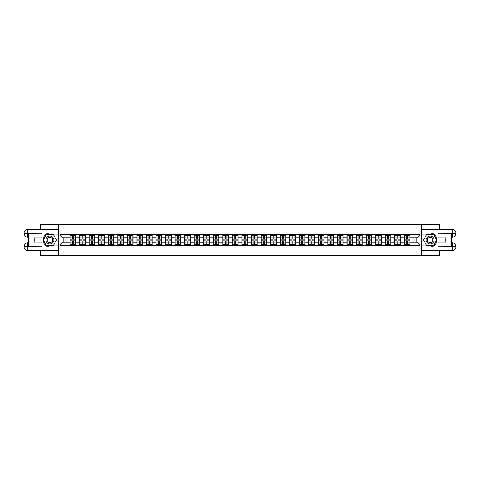 <?xml version="1.0" encoding="UTF-8"?>
<svg xmlns="http://www.w3.org/2000/svg" width="480" height="480" viewBox="0 0 480 480"><rect width="100%" height="100%" fill="white"/><g stroke="black" fill="none" stroke-linecap="round" stroke-linejoin="round"><path stroke-width="0.72" d="M40.404 250.404L40.404 255.3L439.596 255.3L439.596 250.404M439.596 229.596L439.596 224.7L421.356 224.7L421.356 255.3M421.356 224.7L40.404 224.7L40.404 229.596M58.644 255.3L58.644 224.7M416.886 242.262L416.886 237.738L410.004 237.738L410.004 242.262L416.886 242.262L419.946 245.328L419.946 234.672L404.19 234.492L404.19 237.738L400.452 237.738L400.452 242.262L404.19 242.262L404.19 237.738M419.946 245.328L60.054 245.328L60.054 234.672L69.996 234.672L69.996 237.738L63.114 237.738L63.114 242.262L69.996 242.262L69.996 237.738M404.19 234.672L69.996 234.672M404.19 242.262L404.19 245.328M400.452 242.262L400.452 245.328M400.452 234.672L400.452 237.738M390.906 242.262L394.638 242.262L394.638 237.738L390.906 237.738L390.906 245.328M394.638 242.262L394.638 245.328M394.638 234.672L394.638 237.738M390.906 234.672L390.906 237.738M381.36 242.262L385.092 242.262L385.092 237.738L381.36 237.738L381.36 245.328M385.092 242.262L385.092 245.328M385.092 234.672L385.092 237.738M381.36 234.672L381.36 237.738M371.808 242.262L375.546 242.262L375.546 237.738L371.808 237.738L371.808 245.328M375.546 242.262L375.546 245.328M375.546 234.672L375.546 237.738M371.808 234.672L371.808 237.738M362.262 242.262L365.994 242.262L365.994 237.738L362.262 237.738L362.262 245.328M365.994 242.262L365.994 245.328M365.994 234.672L365.994 237.738M362.262 234.672L362.262 237.738M352.71 242.262L356.448 242.262L356.448 237.738L352.71 237.738L352.71 245.328M356.448 242.262L356.448 245.328M356.448 234.672L356.448 237.738M352.71 234.672L352.71 237.738M343.164 242.262L346.896 242.262L346.896 237.738L343.164 237.738L343.164 245.328M346.896 242.262L346.896 245.328M346.896 234.672L346.896 237.738M343.164 234.672L343.164 237.738M333.618 242.262L337.35 242.262L337.35 237.738L333.618 237.738L333.618 245.328M337.35 242.262L337.35 245.328M337.35 234.672L337.35 237.738M333.618 234.672L333.618 237.738M324.066 242.262L327.804 242.262L327.804 237.738L324.066 237.738L324.066 245.328M327.804 242.262L327.804 245.328M327.804 234.672L327.804 237.738M324.066 234.672L324.066 237.738M314.52 242.262L318.252 242.262L318.252 237.738L314.52 237.738L314.52 245.328M318.252 242.262L318.252 245.328M318.252 234.672L318.252 237.738M314.52 234.672L314.52 237.738M304.974 242.262L308.706 242.262L308.706 237.738L304.974 237.738L304.974 245.328M308.706 242.262L308.706 245.328M308.706 234.672L308.706 237.738M304.974 234.672L304.974 237.738M295.422 242.262L299.154 242.262L299.154 237.738L295.422 237.738L295.422 245.328M299.154 242.262L299.154 245.328M299.154 234.672L299.154 237.738M295.422 234.672L295.422 237.738M285.876 242.262L289.608 242.262L289.608 237.738L285.876 237.738L285.876 245.328M289.608 242.262L289.608 245.328M289.608 234.672L289.608 237.738M285.876 234.672L285.876 237.738M276.324 242.262L280.062 242.262L280.062 237.738L276.324 237.738L276.324 245.328M280.062 242.262L280.062 245.328M280.062 234.672L280.062 237.738M276.324 234.672L276.324 237.738M266.778 242.262L270.51 242.262L270.51 237.738L266.778 237.738L266.778 245.328M270.51 242.262L270.51 245.328M270.51 234.672L270.51 237.738M266.778 234.672L266.778 237.738M257.232 242.262L260.964 242.262L260.964 237.738L257.232 237.738L257.232 245.328M260.964 242.262L260.964 245.328M260.964 234.672L260.964 237.738M257.232 234.672L257.232 237.738M247.68 242.262L251.418 242.262L251.418 237.738L247.68 237.738L247.68 245.328M251.418 242.262L251.418 245.328M251.418 234.672L251.418 237.738M247.68 234.672L247.68 237.738M238.134 242.262L241.866 242.262L241.866 237.738L238.134 237.738L238.134 245.328M241.866 242.262L241.866 245.328M241.866 234.672L241.866 237.738M238.134 234.672L238.134 237.738M228.582 242.262L232.32 242.262L232.32 237.738L228.582 237.738L228.582 245.328M232.32 242.262L232.32 245.328M232.32 234.672L232.32 237.738M228.582 234.672L228.582 237.738M219.036 242.262L222.768 242.262L222.768 237.738L219.036 237.738L219.036 245.328M222.768 242.262L222.768 245.328M222.768 234.672L222.768 237.738M219.036 234.672L219.036 237.738M209.49 242.262L213.222 242.262L213.222 237.738L209.49 237.738L209.49 245.328M213.222 242.262L213.222 245.328M213.222 234.672L213.222 237.738M209.49 234.672L209.49 237.738M199.938 242.262L203.676 242.262L203.676 237.738L199.938 237.738L199.938 245.328M203.676 242.262L203.676 245.328M203.676 234.672L203.676 237.738M199.938 234.672L199.938 237.738M190.392 242.262L194.124 242.262L194.124 237.738L190.392 237.738L190.392 245.328M194.124 242.262L194.124 245.328M194.124 234.672L194.124 237.738M190.392 234.672L190.392 237.738M180.846 242.262L184.578 242.262L184.578 237.738L180.846 237.738L180.846 245.328M184.578 242.262L184.578 245.328M184.578 234.672L184.578 237.738M180.846 234.672L180.846 237.738M171.294 242.262L175.026 242.262L175.026 237.738L171.294 237.738L171.294 245.328M175.026 242.262L175.026 245.328M175.026 234.672L175.026 237.738M171.294 234.672L171.294 237.738M161.748 242.262L165.48 242.262L165.48 237.738L161.748 237.738L161.748 245.328M165.48 242.262L165.48 245.328M165.48 234.672L165.48 237.738M161.748 234.672L161.748 237.738M152.196 242.262L155.934 242.262L155.934 237.738L152.196 237.738L152.196 245.328M155.934 242.262L155.934 245.328M155.934 234.672L155.934 237.738M152.196 234.672L152.196 237.738M142.65 242.262L146.382 242.262L146.382 237.738L142.65 237.738L142.65 245.328M146.382 242.262L146.382 245.328M146.382 234.672L146.382 237.738M142.65 234.672L142.65 237.738M133.104 242.262L136.836 242.262L136.836 237.738L133.104 237.738L133.104 245.328M136.836 242.262L136.836 245.328M136.836 234.672L136.836 237.738M133.104 234.672L133.104 237.738M123.552 242.262L127.29 242.262L127.29 237.738L123.552 237.738L123.552 245.328M127.29 242.262L127.29 245.328M127.29 234.672L127.29 237.738M123.552 234.672L123.552 237.738M114.006 242.262L117.738 242.262L117.738 237.738L114.006 237.738L114.006 245.328M117.738 242.262L117.738 245.328M117.738 234.672L117.738 237.738M114.006 234.672L114.006 237.738M104.454 242.262L108.192 242.262L108.192 237.738L104.454 237.738L104.454 245.328M108.192 242.262L108.192 245.328M108.192 234.672L108.192 237.738M104.454 234.672L104.454 237.738M94.908 242.262L98.64 242.262L98.64 237.738L94.908 237.738L94.908 245.328M98.64 242.262L98.64 245.328M98.64 234.672L98.64 237.738M94.908 234.672L94.908 237.738M85.362 242.262L89.094 242.262L89.094 237.738L85.362 237.738L85.362 245.328M89.094 242.262L89.094 245.328M89.094 234.672L89.094 237.738M85.362 234.672L85.362 237.738M75.81 242.262L79.548 242.262L79.548 237.738L75.81 237.738L75.81 245.328M79.548 242.262L79.548 245.328M79.548 234.672L79.548 237.738M75.81 234.672L75.81 237.738M69.996 242.262L69.996 245.328M63.114 242.262L60.054 245.328M60.054 234.672L63.114 237.738M410.004 242.262L410.004 245.328M410.004 234.672L410.004 237.738M419.946 234.672L416.886 237.738M70.152 237.828L72.504 237.828L72.504 234.642L70.152 234.642L70.152 240.828L72.504 240.828L72.504 242.172L73.302 242.166L73.302 240.828L75.66 240.828L75.66 234.642L73.302 234.642L73.302 235.314L75.66 235.314M72.504 236.946L73.302 236.946M73.302 235.41L72.504 235.41M70.152 239.172L72.504 239.172L72.504 237.828L73.302 237.834L73.302 239.172L75.66 239.172M70.152 235.314L72.504 235.314M72.504 244.59L73.302 244.59M72.504 243.054L73.302 243.054M70.152 245.358L72.504 245.358L72.504 244.686L70.152 244.686L70.152 245.358M70.152 240.828L70.152 242.172L72.504 242.172L72.504 244.686M70.152 242.172L70.152 244.686M75.66 240.828L75.66 245.358L73.302 245.358L73.302 244.686L75.66 244.686M75.66 242.172L73.302 242.172L73.302 244.686M75.66 237.828L73.302 237.828L73.302 235.314M79.698 237.828L82.056 237.828L82.056 234.642L79.698 234.642L79.698 240.828L82.056 240.828L82.056 242.172L82.848 242.166L82.848 240.828L85.206 240.828L85.206 234.642L82.848 234.642L82.848 235.314L85.206 235.314M82.056 236.946L82.848 236.946M82.848 235.41L82.056 235.41M79.698 239.172L82.056 239.172L82.056 237.828L82.848 237.834L82.848 239.172L85.206 239.172M79.698 235.314L82.056 235.314M82.056 244.59L82.848 244.59M82.056 243.054L82.848 243.054M79.698 245.358L82.056 245.358L82.056 244.686L79.698 244.686L79.698 245.358M79.698 240.828L79.698 242.172L82.056 242.172L82.056 244.686M79.698 242.172L79.698 244.686M85.206 240.828L85.206 245.358L82.848 245.358L82.848 244.686L85.206 244.686M85.206 242.172L82.848 242.172L82.848 244.686M85.206 237.828L82.848 237.828L82.848 235.314M89.244 237.828L91.602 237.828L91.602 234.642L89.244 234.642L89.244 240.828L91.602 240.828L91.602 242.172L92.4 242.166L92.4 240.828L94.758 240.828L94.758 234.642L92.4 234.642L92.4 235.314L94.758 235.314M91.602 236.946L92.4 236.946M92.4 235.41L91.602 235.41M89.244 239.172L91.602 239.172L91.602 237.828L92.4 237.834L92.4 239.172L94.758 239.172M89.244 235.314L91.602 235.314M91.602 244.59L92.4 244.59M91.602 243.054L92.4 243.054M89.244 245.358L91.602 245.358L91.602 244.686L89.244 244.686L89.244 245.358M89.244 240.828L89.244 242.172L91.602 242.172L91.602 244.686M89.244 242.172L89.244 244.686M94.758 240.828L94.758 245.358L92.4 245.358L92.4 244.686L94.758 244.686M94.758 242.172L92.4 242.172L92.4 244.686M94.758 237.828L92.4 237.828L92.4 235.314M98.796 237.828L101.154 237.828L101.154 234.642L98.796 234.642L98.796 240.828L101.154 240.828L101.154 242.172L101.946 242.166L101.946 240.828L104.304 240.828L104.304 234.642L101.946 234.642L101.946 235.314L104.304 235.314M101.154 236.946L101.946 236.946M101.946 235.41L101.154 235.41M98.796 239.172L101.154 239.172L101.154 237.828L101.946 237.834L101.946 239.172L104.304 239.172M98.796 235.314L101.154 235.314M101.154 244.59L101.946 244.59M101.154 243.054L101.946 243.054M98.796 245.358L101.154 245.358L101.154 244.686L98.796 244.686L98.796 245.358M98.796 240.828L98.796 242.172L101.154 242.172L101.154 244.686M98.796 242.172L98.796 244.686M104.304 240.828L104.304 245.358L101.946 245.358L101.946 244.686L104.304 244.686M104.304 242.172L101.946 242.172L101.946 244.686M104.304 237.828L101.946 237.828L101.946 235.314M108.342 237.828L110.7 237.828L110.7 234.642L108.342 234.642L108.342 240.828L110.7 240.828L110.7 242.172L111.498 242.166L111.498 240.828L113.85 240.828L113.85 234.642L111.498 234.642L111.498 235.314L113.85 235.314M110.7 236.946L111.498 236.946M111.498 235.41L110.7 235.41M108.342 239.172L110.7 239.172L110.7 237.828L111.498 237.834L111.498 239.172L113.85 239.172M108.342 235.314L110.7 235.314M110.7 244.59L111.498 244.59M110.7 243.054L111.498 243.054M108.342 245.358L110.7 245.358L110.7 244.686L108.342 244.686L108.342 245.358M108.342 240.828L108.342 242.172L110.7 242.172L110.7 244.686M108.342 242.172L108.342 244.686M113.85 240.828L113.85 245.358L111.498 245.358L111.498 244.686L113.85 244.686M113.85 242.172L111.498 242.172L111.498 244.686M113.85 237.828L111.498 237.828L111.498 235.314M117.894 237.828L120.246 237.828L120.246 234.642L117.894 234.642L117.894 240.828L120.246 240.828L120.246 242.172L121.044 242.166L121.044 240.828L123.402 240.828L123.402 234.642L121.044 234.642L121.044 235.314L123.402 235.314M120.246 236.946L121.044 236.946M121.044 235.41L120.246 235.41M117.894 239.172L120.246 239.172L120.246 237.828L121.044 237.834L121.044 239.172L123.402 239.172M117.894 235.314L120.246 235.314M120.246 244.59L121.044 244.59M120.246 243.054L121.044 243.054M117.894 245.358L120.246 245.358L120.246 244.686L117.894 244.686L117.894 245.358M117.894 240.828L117.894 242.172L120.246 242.172L120.246 244.686M117.894 242.172L117.894 244.686M123.402 240.828L123.402 245.358L121.044 245.358L121.044 244.686L123.402 244.686M123.402 242.172L121.044 242.172L121.044 244.686M123.402 237.828L121.044 237.828L121.044 235.314M47.904 243.444A3.978 3.978 0 0 0 53.334 241.992A3.978 3.978 0 0 0 51.882 236.556A3.978 3.978 0 0 0 46.446 238.008A3.978 3.978 0 0 0 47.904 243.444M48.528 242.358A2.724 2.724 0 0 0 52.248 241.362A2.724 2.724 0 0 0 51.252 237.642A2.724 2.724 0 0 0 47.532 238.638A2.724 2.724 0 0 0 48.528 242.358M46.584 234.276L53.196 234.276L56.496 240L53.196 245.724L46.584 245.724L43.284 240L46.584 234.276M428.118 243.444A3.978 3.978 0 0 0 433.554 241.992A3.978 3.978 0 0 0 432.096 236.556A3.978 3.978 0 0 0 426.666 238.008A3.978 3.978 0 0 0 428.118 243.444M428.748 242.358A2.724 2.724 0 0 0 432.468 241.362A2.724 2.724 0 0 0 431.472 237.642A2.724 2.724 0 0 0 427.752 238.638A2.724 2.724 0 0 0 428.748 242.358M426.804 234.276L433.416 234.276L436.716 240L433.416 245.724L426.804 245.724L423.504 240L426.804 234.276M28.59 237.09L27.762 237.09A3.762 3.762 0 0 1 24 233.358A3.762 3.762 0 0 1 27.762 229.596L58.584 229.596L58.584 233.112L49.89 233.112A6.888 6.888 0 0 0 43.002 240A6.888 6.888 0 0 0 49.89 246.888L58.584 246.888L58.584 250.404L27.762 250.404A3.762 3.762 0 0 1 24 246.642A3.762 3.762 0 0 1 27.762 242.91L28.59 242.91M58.584 246.888L58.584 233.112M42.054 229.596L42.054 237.828L34.158 237.828L34.158 242.172L42.054 242.172L42.054 250.404M27.762 237.09A3.762 3.762 0 0 1 24 233.358L27.762 233.418L27.762 237.09A3.762 3.762 0 0 1 24 233.358L24 246.642L42.054 246.732M27.762 246.732L27.762 250.404A3.762 3.762 0 0 1 24 246.642A3.762 3.762 0 0 1 27.762 242.91L27.762 246.582L28.59 246.582L28.59 233.418L27.762 233.418M58.584 234.096L46.482 234.096L43.068 240L46.482 245.904L58.584 245.904M451.41 242.91L452.238 242.91A3.762 3.762 0 0 1 456 246.642A3.762 3.762 0 0 1 452.238 250.404L421.416 250.404L421.416 246.888L430.11 246.888A6.888 6.888 0 0 0 436.998 240A6.888 6.888 0 0 0 430.11 233.112L421.416 233.112L421.416 229.596L452.238 229.596A3.762 3.762 0 0 1 456 233.358A3.762 3.762 0 0 1 452.238 237.09L451.41 237.09M421.416 233.112L421.416 246.888M437.946 250.404L437.946 242.172L445.842 242.172L445.842 237.828L437.946 237.828L437.946 229.596M452.238 242.91A3.762 3.762 0 0 1 456 246.642L452.238 246.582L452.238 242.91A3.762 3.762 0 0 1 456 246.642L456 233.358L437.946 233.268M452.238 233.268L452.238 229.596A3.762 3.762 0 0 1 456 233.358A3.762 3.762 0 0 1 452.238 237.09L452.238 233.418L451.41 233.418L451.41 246.582L452.238 246.582M421.416 245.904L433.518 245.904L436.932 240L433.518 234.096L421.416 234.096M127.44 237.828L129.798 237.828L129.798 234.642L127.44 234.642L127.44 240.828L129.798 240.828L129.798 242.172L130.59 242.166L130.59 240.828L132.948 240.828L132.948 234.642L130.59 234.642L130.59 235.314L132.948 235.314M129.798 236.946L130.59 236.946M130.59 235.41L129.798 235.41M127.44 239.172L129.798 239.172L129.798 237.828L130.59 237.834L130.59 239.172L132.948 239.172M127.44 235.314L129.798 235.314M129.798 244.59L130.59 244.59M129.798 243.054L130.59 243.054M127.44 245.358L129.798 245.358L129.798 244.686L127.44 244.686L127.44 245.358M127.44 240.828L127.44 242.172L129.798 242.172L129.798 244.686M127.44 242.172L127.44 244.686M132.948 240.828L132.948 245.358L130.59 245.358L130.59 244.686L132.948 244.686M132.948 242.172L130.59 242.172L130.59 244.686M132.948 237.828L130.59 237.828L130.59 235.314M136.986 237.828L139.344 237.828L139.344 234.642L136.986 234.642L136.986 240.828L139.344 240.828L139.344 242.172L140.142 242.166L140.142 240.828L142.5 240.828L142.5 234.642L140.142 234.642L140.142 235.314L142.5 235.314M139.344 236.946L140.142 236.946M140.142 235.41L139.344 235.41M136.986 239.172L139.344 239.172L139.344 237.828L140.142 237.834L140.142 239.172L142.5 239.172M136.986 235.314L139.344 235.314M139.344 244.59L140.142 244.59M139.344 243.054L140.142 243.054M136.986 245.358L139.344 245.358L139.344 244.686L136.986 244.686L136.986 245.358M136.986 240.828L136.986 242.172L139.344 242.172L139.344 244.686M136.986 242.172L136.986 244.686M142.5 240.828L142.5 245.358L140.142 245.358L140.142 244.686L142.5 244.686M142.5 242.172L140.142 242.172L140.142 244.686M142.5 237.828L140.142 237.828L140.142 235.314M146.538 237.828L148.896 237.828L148.896 234.642L146.538 234.642L146.538 240.828L148.896 240.828L148.896 242.172L149.688 242.166L149.688 240.828L152.046 240.828L152.046 234.642L149.688 234.642L149.688 235.314L152.046 235.314M148.896 236.946L149.688 236.946M149.688 235.41L148.896 235.41M146.538 239.172L148.896 239.172L148.896 237.828L149.688 237.834L149.688 239.172L152.046 239.172M146.538 235.314L148.896 235.314M148.896 244.59L149.688 244.59M148.896 243.054L149.688 243.054M146.538 245.358L148.896 245.358L148.896 244.686L146.538 244.686L146.538 245.358M146.538 240.828L146.538 242.172L148.896 242.172L148.896 244.686M146.538 242.172L146.538 244.686M152.046 240.828L152.046 245.358L149.688 245.358L149.688 244.686L152.046 244.686M152.046 242.172L149.688 242.172L149.688 244.686M152.046 237.828L149.688 237.828L149.688 235.314M156.084 237.828L158.442 237.828L158.442 234.642L156.084 234.642L156.084 240.828L158.442 240.828L158.442 242.172L159.24 242.166L159.24 240.828L161.592 240.828L161.592 234.642L159.24 234.642L159.24 235.314L161.592 235.314M158.442 236.946L159.24 236.946M159.24 235.41L158.442 235.41M156.084 239.172L158.442 239.172L158.442 237.828L159.24 237.834L159.24 239.172L161.592 239.172M156.084 235.314L158.442 235.314M158.442 244.59L159.24 244.59M158.442 243.054L159.24 243.054M156.084 245.358L158.442 245.358L158.442 244.686L156.084 244.686L156.084 245.358M156.084 240.828L156.084 242.172L158.442 242.172L158.442 244.686M156.084 242.172L156.084 244.686M161.592 240.828L161.592 245.358L159.24 245.358L159.24 244.686L161.592 244.686M161.592 242.172L159.24 242.172L159.24 244.686M161.592 237.828L159.24 237.828L159.24 235.314M165.636 237.828L167.988 237.828L167.988 234.642L165.636 234.642L165.636 240.828L167.988 240.828L167.988 242.172L168.786 242.166L168.786 240.828L171.144 240.828L171.144 234.642L168.786 234.642L168.786 235.314L171.144 235.314M167.988 236.946L168.786 236.946M168.786 235.41L167.988 235.41M165.636 239.172L167.988 239.172L167.988 237.828L168.786 237.834L168.786 239.172L171.144 239.172M165.636 235.314L167.988 235.314M167.988 244.59L168.786 244.59M167.988 243.054L168.786 243.054M165.636 245.358L167.988 245.358L167.988 244.686L165.636 244.686L165.636 245.358M165.636 240.828L165.636 242.172L167.988 242.172L167.988 244.686M165.636 242.172L165.636 244.686M171.144 240.828L171.144 245.358L168.786 245.358L168.786 244.686L171.144 244.686M171.144 242.172L168.786 242.172L168.786 244.686M171.144 237.828L168.786 237.828L168.786 235.314M175.182 237.828L177.54 237.828L177.54 234.642L175.182 234.642L175.182 240.828L177.54 240.828L177.54 242.172L178.332 242.166L178.332 240.828L180.69 240.828L180.69 234.642L178.332 234.642L178.332 235.314L180.69 235.314M177.54 236.946L178.332 236.946M178.332 235.41L177.54 235.41M175.182 239.172L177.54 239.172L177.54 237.828L178.332 237.834L178.332 239.172L180.69 239.172M175.182 235.314L177.54 235.314M177.54 244.59L178.332 244.59M177.54 243.054L178.332 243.054M175.182 245.358L177.54 245.358L177.54 244.686L175.182 244.686L175.182 245.358M175.182 240.828L175.182 242.172L177.54 242.172L177.54 244.686M175.182 242.172L175.182 244.686M180.69 240.828L180.69 245.358L178.332 245.358L178.332 244.686L180.69 244.686M180.69 242.172L178.332 242.172L178.332 244.686M180.69 237.828L178.332 237.828L178.332 235.314M184.728 237.828L187.086 237.828L187.086 234.642L184.728 234.642L184.728 240.828L187.086 240.828L187.086 242.172L187.884 242.166L187.884 240.828L190.236 240.828L190.236 234.642L187.884 234.642L187.884 235.314L190.236 235.314M187.086 236.946L187.884 236.946M187.884 235.41L187.086 235.41M184.728 239.172L187.086 239.172L187.086 237.828L187.884 237.834L187.884 239.172L190.236 239.172M184.728 235.314L187.086 235.314M187.086 244.59L187.884 244.59M187.086 243.054L187.884 243.054M184.728 245.358L187.086 245.358L187.086 244.686L184.728 244.686L184.728 245.358M184.728 240.828L184.728 242.172L187.086 242.172L187.086 244.686M184.728 242.172L184.728 244.686M190.236 240.828L190.236 245.358L187.884 245.358L187.884 244.686L190.236 244.686M190.236 242.172L187.884 242.172L187.884 244.686M190.236 237.828L187.884 237.828L187.884 235.314M194.28 237.828L196.632 237.828L196.632 234.642L194.28 234.642L194.28 240.828L196.632 240.828L196.632 242.172L197.43 242.166L197.43 240.828L199.788 240.828L199.788 234.642L197.43 234.642L197.43 235.314L199.788 235.314M196.632 236.946L197.43 236.946M197.43 235.41L196.632 235.41M194.28 239.172L196.632 239.172L196.632 237.828L197.43 237.834L197.43 239.172L199.788 239.172M194.28 235.314L196.632 235.314M196.632 244.59L197.43 244.59M196.632 243.054L197.43 243.054M194.28 245.358L196.632 245.358L196.632 244.686L194.28 244.686L194.28 245.358M194.28 240.828L194.28 242.172L196.632 242.172L196.632 244.686M194.28 242.172L194.28 244.686M199.788 240.828L199.788 245.358L197.43 245.358L197.43 244.686L199.788 244.686M199.788 242.172L197.43 242.172L197.43 244.686M199.788 237.828L197.43 237.828L197.43 235.314M203.826 237.828L206.184 237.828L206.184 234.642L203.826 234.642L203.826 240.828L206.184 240.828L206.184 242.172L206.976 242.166L206.976 240.828L209.334 240.828L209.334 234.642L206.976 234.642L206.976 235.314L209.334 235.314M206.184 236.946L206.976 236.946M206.976 235.41L206.184 235.41M203.826 239.172L206.184 239.172L206.184 237.828L206.976 237.834L206.976 239.172L209.334 239.172M203.826 235.314L206.184 235.314M206.184 244.59L206.976 244.59M206.184 243.054L206.976 243.054M203.826 245.358L206.184 245.358L206.184 244.686L203.826 244.686L203.826 245.358M203.826 240.828L203.826 242.172L206.184 242.172L206.184 244.686M203.826 242.172L203.826 244.686M209.334 240.828L209.334 245.358L206.976 245.358L206.976 244.686L209.334 244.686M209.334 242.172L206.976 242.172L206.976 244.686M209.334 237.828L206.976 237.828L206.976 235.314M213.372 237.828L215.73 237.828L215.73 234.642L213.372 234.642L213.372 240.828L215.73 240.828L215.73 242.172L216.528 242.166L216.528 240.828L218.886 240.828L218.886 234.642L216.528 234.642L216.528 235.314L218.886 235.314M215.73 236.946L216.528 236.946M216.528 235.41L215.73 235.41M213.372 239.172L215.73 239.172L215.73 237.828L216.528 237.834L216.528 239.172L218.886 239.172M213.372 235.314L215.73 235.314M215.73 244.59L216.528 244.59M215.73 243.054L216.528 243.054M213.372 245.358L215.73 245.358L215.73 244.686L213.372 244.686L213.372 245.358M213.372 240.828L213.372 242.172L215.73 242.172L215.73 244.686M213.372 242.172L213.372 244.686M218.886 240.828L218.886 245.358L216.528 245.358L216.528 244.686L218.886 244.686M218.886 242.172L216.528 242.172L216.528 244.686M218.886 237.828L216.528 237.828L216.528 235.314M222.924 237.828L225.282 237.828L225.282 234.642L222.924 234.642L222.924 240.828L225.282 240.828L225.282 242.172L226.074 242.166L226.074 240.828L228.432 240.828L228.432 234.642L226.074 234.642L226.074 235.314L228.432 235.314M225.282 236.946L226.074 236.946M226.074 235.41L225.282 235.41M222.924 239.172L225.282 239.172L225.282 237.828L226.074 237.834L226.074 239.172L228.432 239.172M222.924 235.314L225.282 235.314M225.282 244.59L226.074 244.59M225.282 243.054L226.074 243.054M222.924 245.358L225.282 245.358L225.282 244.686L222.924 244.686L222.924 245.358M222.924 240.828L222.924 242.172L225.282 242.172L225.282 244.686M222.924 242.172L222.924 244.686M228.432 240.828L228.432 245.358L226.074 245.358L226.074 244.686L228.432 244.686M228.432 242.172L226.074 242.172L226.074 244.686M228.432 237.828L226.074 237.828L226.074 235.314M232.47 237.828L234.828 237.828L234.828 234.642L232.47 234.642L232.47 240.828L234.828 240.828L234.828 242.172L235.626 242.166L235.626 240.828L237.978 240.828L237.978 234.642L235.626 234.642L235.626 235.314L237.978 235.314M234.828 236.946L235.626 236.946M235.626 235.41L234.828 235.41M232.47 239.172L234.828 239.172L234.828 237.828L235.626 237.834L235.626 239.172L237.978 239.172M232.47 235.314L234.828 235.314M234.828 244.59L235.626 244.59M234.828 243.054L235.626 243.054M232.47 245.358L234.828 245.358L234.828 244.686L232.47 244.686L232.47 245.358M232.47 240.828L232.47 242.172L234.828 242.172L234.828 244.686M232.47 242.172L232.47 244.686M237.978 240.828L237.978 245.358L235.626 245.358L235.626 244.686L237.978 244.686M237.978 242.172L235.626 242.172L235.626 244.686M237.978 237.828L235.626 237.828L235.626 235.314M242.022 237.828L244.374 237.828L244.374 234.642L242.022 234.642L242.022 240.828L244.374 240.828L244.374 242.172L245.172 242.166L245.172 240.828L247.53 240.828L247.53 234.642L245.172 234.642L245.172 235.314L247.53 235.314M244.374 236.946L245.172 236.946M245.172 235.41L244.374 235.41M242.022 239.172L244.374 239.172L244.374 237.828L245.172 237.834L245.172 239.172L247.53 239.172M242.022 235.314L244.374 235.314M244.374 244.59L245.172 244.59M244.374 243.054L245.172 243.054M242.022 245.358L244.374 245.358L244.374 244.686L242.022 244.686L242.022 245.358M242.022 240.828L242.022 242.172L244.374 242.172L244.374 244.686M242.022 242.172L242.022 244.686M247.53 240.828L247.53 245.358L245.172 245.358L245.172 244.686L247.53 244.686M247.53 242.172L245.172 242.172L245.172 244.686M247.53 237.828L245.172 237.828L245.172 235.314M251.568 237.828L253.926 237.828L253.926 234.642L251.568 234.642L251.568 240.828L253.926 240.828L253.926 242.172L254.718 242.166L254.718 240.828L257.076 240.828L257.076 234.642L254.718 234.642L254.718 235.314L257.076 235.314M253.926 236.946L254.718 236.946M254.718 235.41L253.926 235.41M251.568 239.172L253.926 239.172L253.926 237.828L254.718 237.834L254.718 239.172L257.076 239.172M251.568 235.314L253.926 235.314M253.926 244.59L254.718 244.59M253.926 243.054L254.718 243.054M251.568 245.358L253.926 245.358L253.926 244.686L251.568 244.686L251.568 245.358M251.568 240.828L251.568 242.172L253.926 242.172L253.926 244.686M251.568 242.172L251.568 244.686M257.076 240.828L257.076 245.358L254.718 245.358L254.718 244.686L257.076 244.686M257.076 242.172L254.718 242.172L254.718 244.686M257.076 237.828L254.718 237.828L254.718 235.314M261.114 237.828L263.472 237.828L263.472 234.642L261.114 234.642L261.114 240.828L263.472 240.828L263.472 242.172L264.27 242.166L264.27 240.828L266.628 240.828L266.628 234.642L264.27 234.642L264.27 235.314L266.628 235.314M263.472 236.946L264.27 236.946M264.27 235.41L263.472 235.41M261.114 239.172L263.472 239.172L263.472 237.828L264.27 237.834L264.27 239.172L266.628 239.172M261.114 235.314L263.472 235.314M263.472 244.59L264.27 244.59M263.472 243.054L264.27 243.054M261.114 245.358L263.472 245.358L263.472 244.686L261.114 244.686L261.114 245.358M261.114 240.828L261.114 242.172L263.472 242.172L263.472 244.686M261.114 242.172L261.114 244.686M266.628 240.828L266.628 245.358L264.27 245.358L264.27 244.686L266.628 244.686M266.628 242.172L264.27 242.172L264.27 244.686M266.628 237.828L264.27 237.828L264.27 235.314M270.666 237.828L273.024 237.828L273.024 234.642L270.666 234.642L270.666 240.828L273.024 240.828L273.024 242.172L273.816 242.166L273.816 240.828L276.174 240.828L276.174 234.642L273.816 234.642L273.816 235.314L276.174 235.314M273.024 236.946L273.816 236.946M273.816 235.41L273.024 235.41M270.666 239.172L273.024 239.172L273.024 237.828L273.816 237.834L273.816 239.172L276.174 239.172M270.666 235.314L273.024 235.314M273.024 244.59L273.816 244.59M273.024 243.054L273.816 243.054M270.666 245.358L273.024 245.358L273.024 244.686L270.666 244.686L270.666 245.358M270.666 240.828L270.666 242.172L273.024 242.172L273.024 244.686M270.666 242.172L270.666 244.686M276.174 240.828L276.174 245.358L273.816 245.358L273.816 244.686L276.174 244.686M276.174 242.172L273.816 242.172L273.816 244.686M276.174 237.828L273.816 237.828L273.816 235.314M280.212 237.828L282.57 237.828L282.57 234.642L280.212 234.642L280.212 240.828L282.57 240.828L282.57 242.172L283.368 242.166L283.368 240.828L285.72 240.828L285.72 234.642L283.368 234.642L283.368 235.314L285.72 235.314M282.57 236.946L283.368 236.946M283.368 235.41L282.57 235.41M280.212 239.172L282.57 239.172L282.57 237.828L283.368 237.834L283.368 239.172L285.72 239.172M280.212 235.314L282.57 235.314M282.57 244.59L283.368 244.59M282.57 243.054L283.368 243.054M280.212 245.358L282.57 245.358L282.57 244.686L280.212 244.686L280.212 245.358M280.212 240.828L280.212 242.172L282.57 242.172L282.57 244.686M280.212 242.172L280.212 244.686M285.72 240.828L285.72 245.358L283.368 245.358L283.368 244.686L285.72 244.686M285.72 242.172L283.368 242.172L283.368 244.686M285.72 237.828L283.368 237.828L283.368 235.314M289.764 237.828L292.116 237.828L292.116 234.642L289.764 234.642L289.764 240.828L292.116 240.828L292.116 242.172L292.914 242.166L292.914 240.828L295.272 240.828L295.272 234.642L292.914 234.642L292.914 235.314L295.272 235.314M292.116 236.946L292.914 236.946M292.914 235.41L292.116 235.41M289.764 239.172L292.116 239.172L292.116 237.828L292.914 237.834L292.914 239.172L295.272 239.172M289.764 235.314L292.116 235.314M292.116 244.59L292.914 244.59M292.116 243.054L292.914 243.054M289.764 245.358L292.116 245.358L292.116 244.686L289.764 244.686L289.764 245.358M289.764 240.828L289.764 242.172L292.116 242.172L292.116 244.686M289.764 242.172L289.764 244.686M295.272 240.828L295.272 245.358L292.914 245.358L292.914 244.686L295.272 244.686M295.272 242.172L292.914 242.172L292.914 244.686M295.272 237.828L292.914 237.828L292.914 235.314M299.31 237.828L301.668 237.828L301.668 234.642L299.31 234.642L299.31 240.828L301.668 240.828L301.668 242.172L302.46 242.166L302.46 240.828L304.818 240.828L304.818 234.642L302.46 234.642L302.46 235.314L304.818 235.314M301.668 236.946L302.46 236.946M302.46 235.41L301.668 235.41M299.31 239.172L301.668 239.172L301.668 237.828L302.46 237.834L302.46 239.172L304.818 239.172M299.31 235.314L301.668 235.314M301.668 244.59L302.46 244.59M301.668 243.054L302.46 243.054M299.31 245.358L301.668 245.358L301.668 244.686L299.31 244.686L299.31 245.358M299.31 240.828L299.31 242.172L301.668 242.172L301.668 244.686M299.31 242.172L299.31 244.686M304.818 240.828L304.818 245.358L302.46 245.358L302.46 244.686L304.818 244.686M304.818 242.172L302.46 242.172L302.46 244.686M304.818 237.828L302.46 237.828L302.46 235.314M308.856 237.828L311.214 237.828L311.214 234.642L308.856 234.642L308.856 240.828L311.214 240.828L311.214 242.172L312.012 242.166L312.012 240.828L314.364 240.828L314.364 234.642L312.012 234.642L312.012 235.314L314.364 235.314M311.214 236.946L312.012 236.946M312.012 235.41L311.214 235.41M308.856 239.172L311.214 239.172L311.214 237.828L312.012 237.834L312.012 239.172L314.364 239.172M308.856 235.314L311.214 235.314M311.214 244.59L312.012 244.59M311.214 243.054L312.012 243.054M308.856 245.358L311.214 245.358L311.214 244.686L308.856 244.686L308.856 245.358M308.856 240.828L308.856 242.172L311.214 242.172L311.214 244.686M308.856 242.172L308.856 244.686M314.364 240.828L314.364 245.358L312.012 245.358L312.012 244.686L314.364 244.686M314.364 242.172L312.012 242.172L312.012 244.686M314.364 237.828L312.012 237.828L312.012 235.314M318.408 237.828L320.76 237.828L320.76 234.642L318.408 234.642L318.408 240.828L320.76 240.828L320.76 242.172L321.558 242.166L321.558 240.828L323.916 240.828L323.916 234.642L321.558 234.642L321.558 235.314L323.916 235.314M320.76 236.946L321.558 236.946M321.558 235.41L320.76 235.41M318.408 239.172L320.76 239.172L320.76 237.828L321.558 237.834L321.558 239.172L323.916 239.172M318.408 235.314L320.76 235.314M320.76 244.59L321.558 244.59M320.76 243.054L321.558 243.054M318.408 245.358L320.76 245.358L320.76 244.686L318.408 244.686L318.408 245.358M318.408 240.828L318.408 242.172L320.76 242.172L320.76 244.686M318.408 242.172L318.408 244.686M323.916 240.828L323.916 245.358L321.558 245.358L321.558 244.686L323.916 244.686M323.916 242.172L321.558 242.172L321.558 244.686M323.916 237.828L321.558 237.828L321.558 235.314M327.954 237.828L330.312 237.828L330.312 234.642L327.954 234.642L327.954 240.828L330.312 240.828L330.312 242.172L331.104 242.166L331.104 240.828L333.462 240.828L333.462 234.642L331.104 234.642L331.104 235.314L333.462 235.314M330.312 236.946L331.104 236.946M331.104 235.41L330.312 235.41M327.954 239.172L330.312 239.172L330.312 237.828L331.104 237.834L331.104 239.172L333.462 239.172M327.954 235.314L330.312 235.314M330.312 244.59L331.104 244.59M330.312 243.054L331.104 243.054M327.954 245.358L330.312 245.358L330.312 244.686L327.954 244.686L327.954 245.358M327.954 240.828L327.954 242.172L330.312 242.172L330.312 244.686M327.954 242.172L327.954 244.686M333.462 240.828L333.462 245.358L331.104 245.358L331.104 244.686L333.462 244.686M333.462 242.172L331.104 242.172L331.104 244.686M333.462 237.828L331.104 237.828L331.104 235.314M337.5 237.828L339.858 237.828L339.858 234.642L337.5 234.642L337.5 240.828L339.858 240.828L339.858 242.172L340.656 242.166L340.656 240.828L343.014 240.828L343.014 234.642L340.656 234.642L340.656 235.314L343.014 235.314M339.858 236.946L340.656 236.946M340.656 235.41L339.858 235.41M337.5 239.172L339.858 239.172L339.858 237.828L340.656 237.834L340.656 239.172L343.014 239.172M337.5 235.314L339.858 235.314M339.858 244.59L340.656 244.59M339.858 243.054L340.656 243.054M337.5 245.358L339.858 245.358L339.858 244.686L337.5 244.686L337.5 245.358M337.5 240.828L337.5 242.172L339.858 242.172L339.858 244.686M337.5 242.172L337.5 244.686M343.014 240.828L343.014 245.358L340.656 245.358L340.656 244.686L343.014 244.686M343.014 242.172L340.656 242.172L340.656 244.686M343.014 237.828L340.656 237.828L340.656 235.314M347.052 237.828L349.41 237.828L349.41 234.642L347.052 234.642L347.052 240.828L349.41 240.828L349.41 242.172L350.202 242.166L350.202 240.828L352.56 240.828L352.56 234.642L350.202 234.642L350.202 235.314L352.56 235.314M349.41 236.946L350.202 236.946M350.202 235.41L349.41 235.41M347.052 239.172L349.41 239.172L349.41 237.828L350.202 237.834L350.202 239.172L352.56 239.172M347.052 235.314L349.41 235.314M349.41 244.59L350.202 244.59M349.41 243.054L350.202 243.054M347.052 245.358L349.41 245.358L349.41 244.686L347.052 244.686L347.052 245.358M347.052 240.828L347.052 242.172L349.41 242.172L349.41 244.686M347.052 242.172L347.052 244.686M352.56 240.828L352.56 245.358L350.202 245.358L350.202 244.686L352.56 244.686M352.56 242.172L350.202 242.172L350.202 244.686M352.56 237.828L350.202 237.828L350.202 235.314M356.598 237.828L358.956 237.828L358.956 234.642L356.598 234.642L356.598 240.828L358.956 240.828L358.956 242.172L359.754 242.166L359.754 240.828L362.106 240.828L362.106 234.642L359.754 234.642L359.754 235.314L362.106 235.314M358.956 236.946L359.754 236.946M359.754 235.41L358.956 235.41M356.598 239.172L358.956 239.172L358.956 237.828L359.754 237.834L359.754 239.172L362.106 239.172M356.598 235.314L358.956 235.314M358.956 244.59L359.754 244.59M358.956 243.054L359.754 243.054M356.598 245.358L358.956 245.358L358.956 244.686L356.598 244.686L356.598 245.358M356.598 240.828L356.598 242.172L358.956 242.172L358.956 244.686M356.598 242.172L356.598 244.686M362.106 240.828L362.106 245.358L359.754 245.358L359.754 244.686L362.106 244.686M362.106 242.172L359.754 242.172L359.754 244.686M362.106 237.828L359.754 237.828L359.754 235.314M366.15 237.828L368.502 237.828L368.502 234.642L366.15 234.642L366.15 240.828L368.502 240.828L368.502 242.172L369.3 242.166L369.3 240.828L371.658 240.828L371.658 234.642L369.3 234.642L369.3 235.314L371.658 235.314M368.502 236.946L369.3 236.946M369.3 235.41L368.502 235.41M366.15 239.172L368.502 239.172L368.502 237.828L369.3 237.834L369.3 239.172L371.658 239.172M366.15 235.314L368.502 235.314M368.502 244.59L369.3 244.59M368.502 243.054L369.3 243.054M366.15 245.358L368.502 245.358L368.502 244.686L366.15 244.686L366.15 245.358M366.15 240.828L366.15 242.172L368.502 242.172L368.502 244.686M366.15 242.172L366.15 244.686M371.658 240.828L371.658 245.358L369.3 245.358L369.3 244.686L371.658 244.686M371.658 242.172L369.3 242.172L369.3 244.686M371.658 237.828L369.3 237.828L369.3 235.314M375.696 237.828L378.054 237.828L378.054 234.642L375.696 234.642L375.696 240.828L378.054 240.828L378.054 242.172L378.846 242.166L378.846 240.828L381.204 240.828L381.204 234.642L378.846 234.642L378.846 235.314L381.204 235.314M378.054 236.946L378.846 236.946M378.846 235.41L378.054 235.41M375.696 239.172L378.054 239.172L378.054 237.828L378.846 237.834L378.846 239.172L381.204 239.172M375.696 235.314L378.054 235.314M378.054 244.59L378.846 244.59M378.054 243.054L378.846 243.054M375.696 245.358L378.054 245.358L378.054 244.686L375.696 244.686L375.696 245.358M375.696 240.828L375.696 242.172L378.054 242.172L378.054 244.686M375.696 242.172L375.696 244.686M381.204 240.828L381.204 245.358L378.846 245.358L378.846 244.686L381.204 244.686M381.204 242.172L378.846 242.172L378.846 244.686M381.204 237.828L378.846 237.828L378.846 235.314M385.242 237.828L387.6 237.828L387.6 234.642L385.242 234.642L385.242 240.828L387.6 240.828L387.6 242.172L388.398 242.166L388.398 240.828L390.756 240.828L390.756 234.642L388.398 234.642L388.398 235.314L390.756 235.314M387.6 236.946L388.398 236.946M388.398 235.41L387.6 235.41M385.242 239.172L387.6 239.172L387.6 237.828L388.398 237.834L388.398 239.172L390.756 239.172M385.242 235.314L387.6 235.314M387.6 244.59L388.398 244.59M387.6 243.054L388.398 243.054M385.242 245.358L387.6 245.358L387.6 244.686L385.242 244.686L385.242 245.358M385.242 240.828L385.242 242.172L387.6 242.172L387.6 244.686M385.242 242.172L385.242 244.686M390.756 240.828L390.756 245.358L388.398 245.358L388.398 244.686L390.756 244.686M390.756 242.172L388.398 242.172L388.398 244.686M390.756 237.828L388.398 237.828L388.398 235.314M394.794 237.828L397.152 237.828L397.152 234.642L394.794 234.642L394.794 240.828L397.152 240.828L397.152 242.172L397.944 242.166L397.944 240.828L400.302 240.828L400.302 234.642L397.944 234.642L397.944 235.314L400.302 235.314M397.152 236.946L397.944 236.946M397.944 235.41L397.152 235.41M394.794 239.172L397.152 239.172L397.152 237.828L397.944 237.834L397.944 239.172L400.302 239.172M394.794 235.314L397.152 235.314M397.152 244.59L397.944 244.59M397.152 243.054L397.944 243.054M394.794 245.358L397.152 245.358L397.152 244.686L394.794 244.686L394.794 245.358M394.794 240.828L394.794 242.172L397.152 242.172L397.152 244.686M394.794 242.172L394.794 244.686M400.302 240.828L400.302 245.358L397.944 245.358L397.944 244.686L400.302 244.686M400.302 242.172L397.944 242.172L397.944 244.686M400.302 237.828L397.944 237.828L397.944 235.314M404.34 237.828L406.698 237.828L406.698 234.642L404.34 234.642L404.34 240.828L406.698 240.828L406.698 242.172L407.496 242.166L407.496 240.828L409.848 240.828L409.848 234.642L407.496 234.642L407.496 235.314L409.848 235.314M406.698 236.946L407.496 236.946M407.496 235.41L406.698 235.41M404.34 239.172L406.698 239.172L406.698 237.828L407.496 237.834L407.496 239.172L409.848 239.172M404.34 235.314L406.698 235.314M406.698 244.59L407.496 244.59M406.698 243.054L407.496 243.054M404.34 245.358L406.698 245.358L406.698 244.686L404.34 244.686L404.34 245.358M404.34 240.828L404.34 242.172L406.698 242.172L406.698 244.686M404.34 242.172L404.34 244.686M409.848 240.828L409.848 245.358L407.496 245.358L407.496 244.686L409.848 244.686M409.848 242.172L407.496 242.172L407.496 244.686M409.848 237.828L407.496 237.828L407.496 235.314M42.054 233.268L27.678 233.334M24 246.642A3.762 3.762 0 0 1 27.762 242.91M24 233.358A3.762 3.762 0 0 1 27.762 229.596L27.762 233.268M437.946 246.732L452.322 246.666M456 233.358A3.762 3.762 0 0 1 452.238 237.09M456 246.642A3.762 3.762 0 0 1 452.238 250.404L452.238 246.732"/></g></svg>
